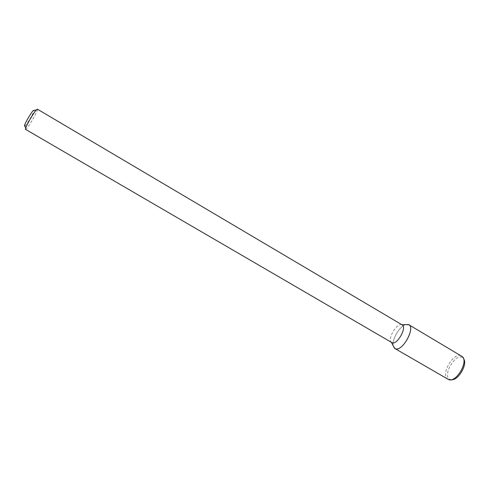 <?xml version="1.0" encoding="UTF-8"?>
<svg xmlns="http://www.w3.org/2000/svg" width="489" height="489" viewBox="0 0 489 489"><rect width="100%" height="100%" fill="white"/><g stroke="black" fill="none" stroke-linecap="round" stroke-linejoin="round"><path stroke-width="0.37" stroke-dasharray="2.44 1.83" d="M24.933 126.009C26.785 124.677 33.845 112.641 34.102 110.373M25.471 129.451C26.534 130.636 38.931 109.518 37.372 109.163M391.75 342.636L391.457 342.434C387.037 339.305 396.952 322.404 401.842 324.733L402.16 324.885M393.205 345.821C391.701 339.659 399.537 326.297 405.65 324.61C399.537 326.297 391.701 339.659 393.205 345.821M447.942 379.336C439.745 375.204 454.006 350.894 461.61 356.035M451.274 379.727L450.552 379.598C440.821 377.129 456.304 350.833 463.138 358.217L463.578 358.749M463.138 358.217L462.398 356.658M450.589 379.611L448.865 379.721"/><path stroke-width="0.73" d="M34.102 110.373L33.191 110.557C31.058 112.782 25.55 122.171 24.646 125.123L24.45 126.028L24.933 126.009M25.385 129.273L392.343 342.868C397.581 344.611 407.117 327.123 402.16 324.885L37.372 109.163L36.32 109.933C33.686 112.715 26.773 124.499 25.63 128.155L25.385 129.273M408.828 324.739L405.65 324.61L408.364 324.519C416.06 326.469 403.083 351.365 395.65 348.84L394.452 348.229L393.205 345.821L394.874 348.529L448.865 379.721C456.329 382.532 468.493 361.799 462.398 356.658L408.828 324.739C415.589 327.789 402.74 351.316 395.65 348.84L394.874 348.529M463.578 358.749C467.985 364.085 458.077 380.974 451.274 379.727M24.646 125.123L25.63 128.155M33.191 110.557L36.32 109.933M391.487 342.483L394.452 348.229M401.903 324.733L408.364 324.519"/></g></svg>
